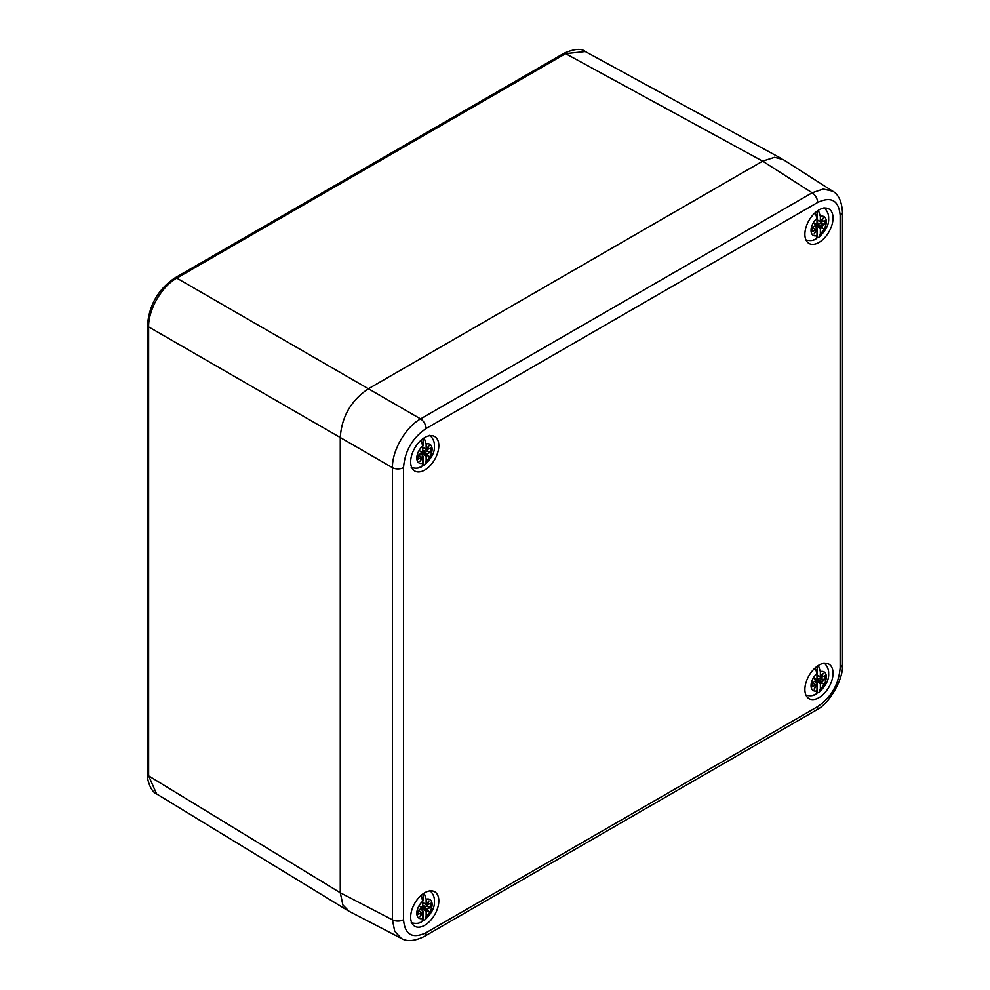 <?xml version="1.0" encoding="UTF-8"?>
<svg xmlns="http://www.w3.org/2000/svg" width="990" height="990" viewBox="0 0 990 990"><rect width="100%" height="100%" fill="white"/><g stroke="black" fill="none" stroke-linecap="round" stroke-linejoin="round"><path stroke-width="1.49" d="M426.059 428.546C412.385 437.988 404.873 450.995 403.536 467.552L403.536 919.722C404.873 934.746 412.372 939.077 426.059 932.716L817.641 706.637C831.315 697.207 838.827 684.201 840.163 667.644L840.163 215.474C838.827 200.45 831.315 196.119 817.641 202.467L426.059 428.546A7.97 4.604 -120 0 0 420.577 418.881C405.615 427.16 392.114 450.549 392.424 467.639L340.263 437.518L340.263 892.757L340.263 437.518L148.636 326.898C148.215 309.746 161.729 286.345 176.789 278.128L565.599 53.658L762.646 161.16L368.416 388.761L762.659 161.147L774.588 157.323L783.189 159.563M347.874 910.602L156.667 793.955C149.997 791.245 146.693 777.62 147.51 774.254L147.51 325.289C149.044 305.143 158.153 289.365 174.834 277.955L563.644 53.485A3.985 2.302 60 0 1 565.599 53.658L585.288 51.567M156.593 793.906L148.636 775.851L148.636 326.898A3.985 2.302 0 0 1 147.51 325.289M340.263 437.518C341.686 416.679 351.066 400.43 368.404 388.761L176.789 278.128A3.985 2.302 60 0 0 174.834 277.955M349.161 911.345L342.911 905.009L340.263 892.757L148.636 775.851A3.985 2.302 0 0 1 147.51 774.254M833.035 218.06A19.911 11.496 120 0 0 828.915 208.94A19.911 11.496 120 0 0 813.57 214.273A19.911 11.496 120 0 0 804.882 234.321A19.911 11.496 120 0 0 809.003 243.429A19.911 11.496 120 0 0 824.348 238.095A19.911 11.496 120 0 0 833.035 218.06M438.818 900.875A19.911 11.496 120 0 0 434.697 891.767A19.911 11.496 120 0 0 419.352 897.101A19.911 11.496 120 0 0 410.652 917.136A19.911 11.496 120 0 0 414.785 926.256A19.911 11.496 120 0 0 430.118 920.91A19.911 11.496 120 0 0 438.818 900.875M438.818 445.661A19.911 11.496 120 0 0 434.697 436.553A19.911 11.496 120 0 0 419.352 441.887A19.911 11.496 120 0 0 410.652 461.922A19.911 11.496 120 0 0 414.785 471.03A19.911 11.496 120 0 0 430.118 465.696A19.911 11.496 120 0 0 438.818 445.661M833.035 673.274A19.911 11.496 120 0 0 828.915 664.154A19.911 11.496 120 0 0 813.57 669.488A19.911 11.496 120 0 0 804.882 689.535A19.911 11.496 120 0 0 809.003 698.643A19.911 11.496 120 0 0 824.348 693.309A19.911 11.496 120 0 0 833.035 673.274M403.536 467.552A7.97 4.604 180 0 1 392.424 467.639L392.424 919.809L394.713 931.244L401.259 938.347L349.025 911.27M783.078 159.489L832.64 191.181L823.21 189.065L812.159 192.803L420.577 418.881L368.404 388.761M418.201 455.289A9.158 5.284 120 0 0 418.201 459.187L421.356 457.368L418.226 455.276L421.777 452.727L419.871 450.982L422.223 451.836L422.767 451.032L422.767 445.995L421.035 440.241M424.166 437.877L426.146 444.052L426.146 449.076L429.029 445.698L427.123 449.646L430.7 448.074A9.158 5.284 120 0 1 430.7 451.972L422.767 450.561M423.052 438.632L423.052 445.512A6.979 4.022 120 0 0 422.755 445.574M422.68 451.353L427.544 453.791L427.123 454.67L429.029 456.279L426.69 455.425L426.146 456.229L426.146 461.253L424.747 464.817L423.052 465.362L423.052 456.217L420.948 453.705M427.544 453.791L430.7 451.972M426.529 449.349L427.544 449.893M422.767 447.406L426.566 449.324M421.777 457.615L419.871 461.563L422.346 457.937L421.777 457.566M422.767 458.172L422.767 463.209C422.458 466.154 421.418 467.528 419.661 467.317M422.025 466.067A17.919 10.345 120 0 0 423.052 465.362M426.69 455.425L421.777 452.591M429.029 456.279L427.123 454.67M422.223 451.836L419.871 450.982M421.728 457.306A6.979 4.022 120 0 0 423.052 456.217M812.431 227.688A9.158 5.284 120 0 0 812.431 231.586L815.587 229.767L812.443 227.675L816.008 225.126L814.102 223.381L816.441 224.235L816.985 223.431L816.985 218.394L815.265 212.64M818.396 210.276L820.363 216.439L820.363 221.475L823.259 218.097L821.354 222.045L824.93 220.461A9.158 5.284 120 0 1 824.93 224.371L816.985 222.96M817.27 211.019L817.27 217.911A6.979 4.022 120 0 0 816.985 217.973M816.911 223.752L821.774 226.19L821.354 227.056L823.259 228.665L820.908 227.824L820.363 228.616L820.363 233.652L818.965 237.204L817.27 237.761L817.27 228.616L815.178 226.091M821.774 226.19L824.93 224.371M820.747 221.748L821.774 222.292M816.985 219.805L820.797 221.723M816.008 230.002L814.102 233.962L816.564 230.324L816.008 229.965M816.985 230.571L816.985 235.608C816.676 238.553 815.649 239.914 813.891 239.716M816.243 238.466A17.919 10.345 120 0 0 817.27 237.761M820.908 227.824L816.008 224.99M823.259 228.665L821.354 227.056M816.441 224.235L814.102 223.381M815.958 229.692A6.979 4.022 120 0 0 817.27 228.616M812.431 682.902A9.158 5.284 120 0 0 812.431 686.8L815.587 684.981L812.443 682.89L816.008 680.34L814.102 678.596L816.441 679.449L816.985 678.645L816.985 673.608L815.265 667.854M818.396 665.49L820.363 671.666L820.363 676.69L823.259 673.311L821.354 677.259L824.93 675.675A9.158 5.284 120 0 1 824.93 679.586L816.985 678.175M817.27 666.233L817.27 673.126A6.979 4.022 120 0 0 816.985 673.188M816.911 678.967L821.774 681.405L821.354 682.271L823.259 683.88L820.908 683.038L820.363 683.843L820.363 688.867L818.965 692.431L817.27 692.975L817.27 683.83L815.178 681.306M821.774 681.405L824.93 679.586M820.747 676.962L821.774 677.507M816.985 675.019L820.797 676.937M816.008 685.216L814.102 689.176L816.564 685.538L816.008 685.179M816.985 685.785L816.985 690.822C816.676 693.767 815.649 695.141 813.891 694.93M816.243 693.681A17.919 10.345 120 0 0 817.27 692.975M820.908 683.038L816.008 680.204M823.259 683.88L821.354 682.271M816.441 679.449L814.102 678.596M815.958 684.919A6.979 4.022 120 0 0 817.27 683.83M418.201 910.503A9.158 5.284 120 0 0 418.201 914.401L421.356 912.582L418.226 910.491L421.777 907.941L419.871 906.197L422.223 907.05L422.767 906.246L422.767 901.209L421.035 895.455M424.166 893.091L426.146 899.266L426.146 904.291L429.029 900.912L427.123 904.86L430.7 903.288A9.158 5.284 120 0 1 430.7 907.187L422.767 905.776M423.052 893.846L423.052 900.727A6.979 4.022 120 0 0 422.755 900.789M422.68 906.58L427.544 909.006L427.123 909.884L429.029 911.493L426.69 910.639L426.146 911.443L426.146 916.468L424.747 920.032L423.052 920.576L423.052 911.431L420.948 908.919M427.544 909.006L430.7 907.187M426.529 904.563L427.544 905.107M422.767 902.62L426.566 904.538M421.777 912.83L419.871 916.777L422.346 913.151L421.777 912.78M422.767 913.386L422.767 918.423C422.458 921.368 421.418 922.742 419.661 922.532M422.025 921.282A17.919 10.345 120 0 0 423.052 920.576M426.69 910.639L421.777 907.805M429.029 911.493L427.123 909.884M422.223 907.05L419.871 906.197M421.728 912.52A6.979 4.022 120 0 0 423.052 911.431M403.536 919.722A7.97 4.604 180 0 1 392.424 919.809L340.263 892.757M426.059 932.716A7.97 4.604 60 0 1 424.413 936.367L815.995 710.288C829.298 704.187 843.851 678.571 842.49 664.389L842.49 212.219C841.735 201.193 838.382 194.139 832.429 191.045M817.641 706.637A7.97 4.604 60 0 1 815.995 710.288M840.163 667.644A7.97 4.604 0 0 0 842.49 664.389M840.163 215.474A7.97 4.604 -0 0 0 842.49 212.219M817.641 202.467A7.97 4.604 -120 0 0 812.159 192.803L762.659 161.147M426.146 461.253A10.803 6.237 120 0 0 432.098 449.213A10.803 6.237 120 0 0 426.146 444.052M422.767 445.995A10.803 6.237 120 0 0 416.815 458.036A10.803 6.237 120 0 0 422.767 463.209M421.604 453.234L426.146 456.229M421.641 452.244L426.566 455.487M421.851 451.886L427.123 454.521M820.363 233.652A10.803 6.237 120 0 0 826.316 221.612A10.803 6.237 120 0 0 820.363 216.439M816.985 218.394A10.803 6.237 120 0 0 811.045 230.435A10.803 6.237 120 0 0 816.985 235.608M815.834 225.633L820.363 228.616M815.871 224.643L820.797 227.886M816.082 224.285L821.354 226.92M820.363 688.867A10.803 6.237 120 0 0 826.316 676.826A10.803 6.237 120 0 0 820.363 671.666M816.985 673.608A10.803 6.237 120 0 0 811.045 685.649A10.803 6.237 120 0 0 816.985 690.822M815.834 680.848L820.363 683.843M815.871 679.858L820.797 683.1M816.082 679.499L821.354 682.135M426.146 916.468A10.803 6.237 120 0 0 432.098 904.427A10.803 6.237 120 0 0 426.146 899.266M422.767 901.209A10.803 6.237 120 0 0 416.815 913.25A10.803 6.237 120 0 0 422.767 918.423M421.604 908.449L426.146 911.443M421.641 907.459L426.566 910.713M421.851 907.1L427.123 909.736M563.644 53.485C574.101 48.807 581.316 48.176 585.313 51.567M781.914 158.821L585.214 51.517M401.037 938.235C406.766 941.849 414.562 941.23 424.401 936.367M424.747 464.817C431.69 458.209 434.907 451.923 434.424 445.97C434.61 441.986 433.075 438.421 429.833 435.254M420.775 467.094C418.411 468.369 415.231 468.505 411.234 467.478M422.656 457.912L418.448 455.14M421.678 457.343L418.411 455.165M422.767 447.616L426.282 449.361M427.259 449.93L422.767 447.678M818.965 237.204C825.908 230.596 829.137 224.322 828.655 218.357C828.828 214.385 827.306 210.808 824.064 207.653M815.005 239.493C812.641 240.768 809.461 240.892 805.464 239.865M816.886 230.311L812.679 227.539M815.896 229.742L812.629 227.564M816.985 220.015L820.512 221.76M821.49 222.329L816.985 220.077M818.965 692.431C825.908 685.81 829.137 679.536 828.655 673.571C828.828 669.599 827.306 666.023 824.064 662.867M815.005 694.708C812.641 695.982 809.461 696.106 805.464 695.079M816.886 685.526L812.679 682.754M815.896 684.956L812.629 682.778M816.985 675.23L820.512 676.974M821.49 677.544L816.985 675.291M424.747 920.032C431.69 913.423 434.907 907.137 434.424 901.185C434.61 897.2 433.075 893.636 429.833 890.468M420.775 922.309C418.411 923.596 415.231 923.72 411.234 922.692M422.656 913.127L418.448 910.355M421.678 912.557L418.411 910.379M422.767 902.83L426.282 904.575M427.259 905.145L422.767 902.892"/></g></svg>
